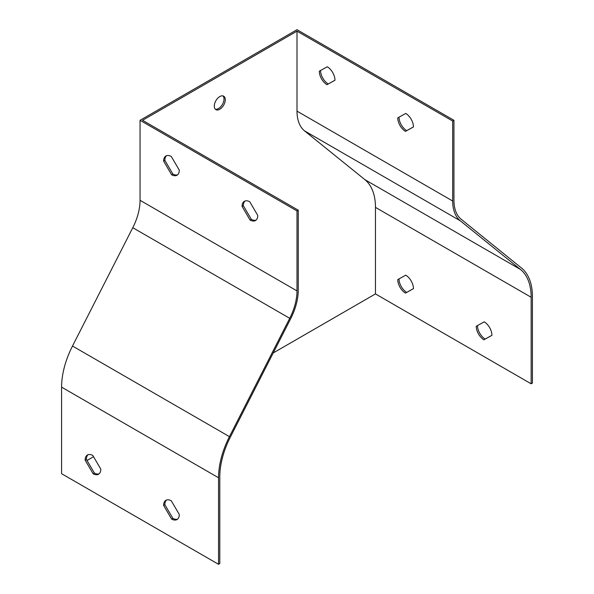 <?xml version="1.0" encoding="UTF-8"?>
<svg xmlns="http://www.w3.org/2000/svg" width="594" height="594" viewBox="0 0 594 594"><rect width="100%" height="100%" fill="white"/><g stroke="black" fill="none" stroke-linecap="round" stroke-linejoin="round"><path stroke-width="0.89" d="M219.787 96.57A7.767 4.485 120 0 0 214.709 103.415A7.767 4.485 120 0 0 215.904 109.638A7.767 4.485 120 0 0 219.787 109.259A7.767 4.485 120 0 0 224.859 102.413A7.767 4.485 120 0 0 223.671 96.183A7.767 4.485 120 0 0 219.787 96.57M87.021 460.461L93.533 456.697M273.233 352.947L375.467 293.919L375.467 207.373A64.805 37.415 120 0 0 364.85 179.626L304.566 130.903A46.169 26.656 -60 0 1 297 111.137L297 31.148L142.567 120.307L298.255 210.194L297 210.922L140.058 120.307L140.058 200.297A44.387 25.631 -60 0 1 132.781 227.702L72.498 346.035A66.587 38.439 120 0 0 61.59 387.139L61.59 473.693L218.533 564.3L218.533 477.747A66.587 38.439 -60 0 1 229.44 436.642L289.724 318.31A44.387 25.631 120 0 0 297 290.904L297 210.922M399.012 117.181A11.1 6.408 -120 0 0 406.704 130.65L413.454 126.908M320.545 70.5A11.1 6.408 -120 0 0 328.23 83.977L334.979 80.235M453.942 120.307L452.687 121.035L452.687 201.024A46.169 26.656 120 0 0 460.253 220.782L520.537 269.513A64.805 37.415 -60 0 1 531.155 297.26L531.155 383.806L532.41 383.078L532.41 296.532A66.587 38.439 -60 0 0 521.502 268.028L461.219 219.297A44.387 25.631 120 0 1 453.942 200.297L453.942 120.307L297 29.7L140.058 120.307M452.687 121.035L297 31.148M242.07 206.385A11.1 6.408 60 0 1 244.372 201.307A11.1 6.408 60 0 1 249.762 201.767L257.766 215.451A11.1 6.408 60 0 1 255.465 220.53A11.1 6.408 60 0 1 250.074 220.07L242.07 206.385L243.325 205.665L251.329 219.342A11.1 6.408 -120 0 0 256.059 220.107M163.602 161.085A11.1 6.408 60 0 1 165.897 156.007A11.1 6.408 60 0 1 171.287 156.467L179.291 170.144A11.1 6.408 60 0 1 176.997 175.223A11.1 6.408 60 0 1 171.607 174.762L163.602 161.085L164.857 160.358L172.861 174.042A11.1 6.408 -120 0 0 177.591 174.799M171.287 500.787A11.1 6.408 -120 0 0 165.897 500.326A11.1 6.408 -120 0 0 163.602 505.405L171.607 519.082A11.1 6.408 -120 0 0 176.997 519.542A11.1 6.408 -120 0 0 179.291 514.463L171.287 500.787M92.82 455.479A11.1 6.408 -120 0 0 87.429 455.019A11.1 6.408 -120 0 0 85.128 460.098L93.132 473.782A11.1 6.408 -120 0 0 98.522 474.242A11.1 6.408 -120 0 0 100.824 469.156L92.82 455.479M531.155 383.806L375.467 293.919M218.533 564.3L219.787 563.572L219.787 477.027A64.805 37.415 -60 0 1 230.405 437.013L290.689 318.681A46.169 26.656 120 0 0 298.255 290.184L298.255 210.194M491.921 335.313L485.172 339.055A11.1 6.408 60 0 1 477.479 325.586M413.454 288.639L406.704 292.382A11.1 6.408 60 0 1 399.012 278.905M222.988 95.909A7.767 4.485 -60 0 1 223.418 102.257A7.767 4.485 -60 0 1 218.533 108.531A7.767 4.485 -60 0 1 215.325 109.192M397.757 117.872L405.761 113.439A11.1 6.408 60 0 1 413.454 126.938L405.45 131.378A11.1 6.408 60 0 1 397.757 117.872M319.282 71.198L327.287 66.758A11.1 6.408 60 0 1 334.979 80.257L326.975 84.697A11.1 6.408 60 0 1 319.282 71.198M476.225 326.284L484.229 321.844A11.1 6.408 60 0 1 491.921 335.343L483.917 339.783A11.1 6.408 60 0 1 476.225 326.284M397.757 279.603L405.761 275.163A11.1 6.408 60 0 1 413.454 288.669L405.45 293.102A11.1 6.408 60 0 1 397.757 279.603M166.565 500.022A11.1 6.408 -120 0 0 164.857 504.677L172.861 518.362A11.1 6.408 -120 0 0 177.591 519.119M88.09 454.714A11.1 6.408 -120 0 0 86.382 459.377L94.387 473.054A11.1 6.408 -120 0 0 99.116 473.819M245.032 201.01A11.1 6.408 -120 0 0 243.325 205.665M166.565 155.702A11.1 6.408 -120 0 0 164.857 160.358M405.45 293.102L406.704 292.382M483.917 339.783L485.172 339.055M326.975 84.697L328.23 83.977M405.45 131.378L406.704 130.65M172.861 174.042L171.607 174.762M251.329 219.342L250.074 220.07M86.382 459.377L85.128 460.098M94.387 473.054L93.132 473.782M164.857 504.677L163.602 505.405M172.861 518.362L171.607 519.082M297 290.904L140.058 200.297M289.724 318.31L132.781 227.702M229.44 436.642L72.498 346.035M218.533 477.747L61.59 387.139M452.687 201.024L297 111.137M460.253 220.782L304.566 130.903M520.537 269.513L364.85 179.626M531.155 297.26L375.467 207.373"/></g></svg>
